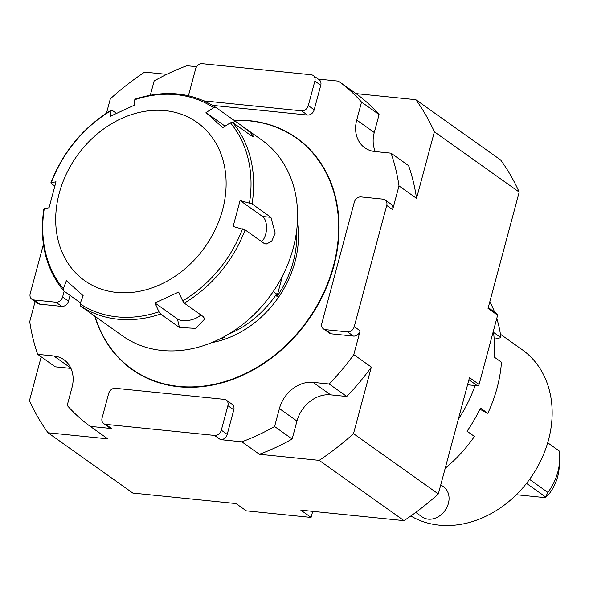 <?xml version="1.0" encoding="UTF-8"?>
<svg xmlns="http://www.w3.org/2000/svg" width="589" height="589" viewBox="0 0 589 589"><rect width="100%" height="100%" fill="white"/><g stroke="black" fill="none" stroke-linecap="round" stroke-linejoin="round"><path stroke-width="0.88" d="M166.694 74.339L144.636 72.094A251.128 203.242 125.4 0 0 110.327 98.819L106.499 113.11M214.587 435.44A6.162 4.984 -54.6 0 0 221.317 430.198L227.884 405.674A6.162 4.984 -54.6 0 0 226.272 400.122A6.162 4.984 -54.6 0 0 224.247 399.371L115.363 388.291A6.162 4.984 -54.6 0 0 108.634 393.533L102.066 418.057A6.162 4.984 -54.6 0 0 103.679 423.609A6.162 4.984 -54.6 0 0 105.703 424.36L214.587 435.44L220.485 439.637L241.836 441.809A212.607 172.076 -54.6 0 0 274.592 426.532L292.151 439.011A212.607 172.076 -54.6 0 1 259.388 454.281L319.201 460.37A251.128 203.242 125.4 0 0 353.503 433.651L438.319 493.943L469.485 377.645L479.071 384.455L497.631 315.211L488.038 308.393L519.203 192.095A251.128 203.242 125.4 0 0 500.657 159.994L415.841 99.703L356.028 93.614A212.607 172.076 -54.6 0 1 379.08 114.568L361.528 102.088A212.607 172.076 -54.6 0 0 338.476 81.135L318.259 79.081M35.112 301.553L29.73 321.623A212.607 172.076 -54.6 0 0 37.681 354.335L53.82 355.977A30.812 24.937 125.4 0 1 63.936 359.717A30.812 24.937 125.4 0 1 72.013 387.466L67.198 405.423A212.607 172.076 -54.6 0 0 90.25 426.377L107.802 438.857L47.996 432.768L132.812 493.059L236.005 503.558L246.268 510.854L311.073 517.451L300.817 510.162L404.017 520.661A251.128 203.242 125.4 0 0 438.319 493.943M292.151 439.011L296.959 421.054A30.812 24.937 125.4 0 1 330.613 394.844L346.744 396.485A212.607 172.076 -54.6 0 0 371.342 367.087L353.503 433.651M37.681 354.335L55.241 366.814L70.96 368.412M47.996 432.768A251.128 203.242 125.4 0 1 29.45 400.667L41.193 356.831M415.841 99.703A251.128 203.242 125.4 0 1 434.387 131.803L416.548 198.368A212.607 172.076 -54.6 0 0 408.597 165.656L391.044 153.177L374.913 151.535A30.812 24.937 125.4 0 1 364.79 147.795A30.812 24.937 125.4 0 1 356.72 120.046L361.528 102.088M375.318 151.579A30.812 24.937 125.4 0 1 374.273 132.525L379.08 114.568M519.203 192.095L434.387 131.803M319.201 460.37L404.017 520.661M386.73 205.465A6.162 4.984 -54.6 0 0 385.11 199.914A6.162 4.984 -54.6 0 0 383.086 199.163L361.057 196.925A6.162 4.984 -54.6 0 0 354.32 202.167L321.852 323.346A6.162 4.984 -54.6 0 0 323.464 328.898A6.162 4.984 -54.6 0 0 325.489 329.649L347.525 331.894A6.162 4.984 -54.6 0 0 354.254 326.645L386.73 205.465L392.627 209.655L398.996 185.896A212.607 172.076 -54.6 0 0 391.044 153.177M212.629 105.379L307.465 115.032A6.162 4.984 -54.6 0 0 314.195 109.79L320.762 85.265A6.162 4.984 -54.6 0 0 319.15 79.714L313.252 75.517A6.162 4.984 -54.6 0 0 311.228 74.766L202.344 63.686A6.162 4.984 -54.6 0 0 195.614 68.928L189.04 93.452A6.162 4.984 -54.6 0 0 188.855 95.808M196.638 66.697L186.89 65.71A212.607 172.076 -54.6 0 0 154.134 80.98L150.328 95.182M43.402 244.391L30.201 293.661A6.162 4.984 -54.6 0 0 31.813 299.212L37.718 303.409A6.162 4.984 -54.6 0 0 39.743 304.152L61.779 306.398A6.162 4.984 -54.6 0 0 68.508 301.156L70.047 295.42M90.25 426.377L111.601 428.549A6.162 4.984 -54.6 0 1 109.576 427.805L103.679 423.609M220.485 439.637A6.162 4.984 -54.6 0 0 227.214 434.387L233.789 409.863A6.162 4.984 -54.6 0 0 232.176 404.312L226.272 400.122M274.592 426.532L279.407 408.582A30.812 24.937 125.4 0 1 313.061 382.364L329.192 384.006A212.607 172.076 -54.6 0 0 353.79 354.607L360.159 330.841A6.162 4.984 -54.6 0 1 353.422 336.083L331.386 333.845A6.162 4.984 -54.6 0 1 329.369 333.094L323.464 328.898M392.627 209.655A6.162 4.984 -54.6 0 0 391.015 204.103L385.11 199.914M94.763 316.138A142.045 114.965 -54.6 0 0 178.725 386.774A142.045 114.965 -54.6 0 0 333.875 265.919A142.045 114.965 -54.6 0 0 250.008 120.745A142.045 114.965 -54.6 0 0 233.973 120.296M259.388 454.281L241.836 441.809M338.476 81.135L356.028 93.614M416.548 198.368L398.996 185.896M353.79 354.607L371.342 367.087M346.744 396.485L329.192 384.006M31.813 299.212A6.162 4.984 -54.6 0 0 33.838 299.963L55.874 302.201A6.162 4.984 -54.6 0 0 62.603 296.959L64.142 291.224M204.074 100.91L301.561 110.835A6.162 4.984 -54.6 0 0 308.29 105.593L314.865 81.068A6.162 4.984 -54.6 0 0 313.252 75.517M415.782 512.415L422.122 516.921A18.487 14.961 -54.6 0 0 444.202 511.605A18.487 14.961 -54.6 0 0 445.218 488.222A18.487 14.961 -54.6 0 0 443.539 486.779L440.771 484.813M488.252 307.613L496.718 313.635L497.631 315.211M467.578 384.772L477.392 385.766L468.918 379.75M479.071 384.455L478.599 385.375L477.392 385.766M165.266 110.651A97.06 78.558 -54.6 0 0 58.009 239.789A97.06 78.558 -54.6 0 0 199.457 254.183A97.06 78.558 -54.6 0 0 165.266 110.651M261.656 241.667A13.864 7.399 95.8 0 0 266.53 228.495A13.864 7.399 95.8 0 0 262.532 216.487L240.069 200.518L233.111 226.485L245.098 229.894A120.171 97.259 125.4 0 1 184.269 303.136L182.678 300.905L178.651 292.063L154.966 302.989L177.422 318.958A13.864 6.648 166.6 0 0 200.856 314.931M225.057 126.156L205.981 112.595L222.708 127.636L230.402 122.799L232.662 122.519A120.171 97.259 125.4 0 1 252.055 203.927L240.069 200.518M135.087 99.129C165.222 89.521 192.161 92.296 215.913 107.463L213.674 107.758A118.632 96.014 -54.6 0 0 176.634 94.696A118.632 96.014 -54.6 0 0 134.756 99.725L134.152 105.284L110.467 116.21L111.071 110.658A118.632 96.014 -54.6 0 0 51.228 182.708L51.199 183.481L51.228 182.708L56.007 181.787L49.049 207.755L44.271 208.675A118.632 96.014 -54.6 0 0 63.347 288.757L63.435 290.679C45.618 268.488 39.095 241.24 43.851 208.94M63.347 288.757L66.41 280.636L83.137 295.678L80.075 303.799A118.632 96.014 -54.6 0 0 158.993 311.831L160.583 314.062A120.171 97.259 125.4 0 1 80.362 305.897L80.075 303.799M154.966 302.989L158.993 311.831M213.674 107.758L205.981 112.595M184.269 303.136L203.139 316.551L204.81 318.907L195.629 328.375L179.454 327.477L160.583 314.062M252.055 203.927L270.925 217.341L275.188 233.156L271.676 241.306L266.103 244.126L263.968 243.309L245.098 229.894M215.942 107.478L240.599 124.971L250.377 132.562L254.014 137.06L251.532 135.934L232.662 122.519M134.756 99.725L135.713 99.313M112.028 110.239L111.071 110.658L112.028 110.239L116.328 113.294M54.718 185.984L51.199 183.481M44.241 209.448L44.271 208.675M80.443 302.812L63.634 290.856M80.362 305.897L101.249 320.777M101.352 320.865L122.468 335.87A120.171 97.259 -54.6 0 0 161.946 350.455A120.171 97.259 -54.6 0 0 284.421 272.037A120.171 97.259 -54.6 0 0 261.722 139.983L240.599 124.971M223.179 337.217L224.409 337.504L222.929 337.35M224.409 337.504A94.35 76.364 125.4 0 1 219.815 338.955M273.222 291.607L276.572 293.992L276.926 296.598L282.425 276.072M296.62 230.91A94.35 76.364 125.4 0 1 276.926 296.598M94.998 316.308A141.743 114.715 -54.6 0 0 178.651 386.377A141.743 114.715 -54.6 0 0 335.509 257.246A141.743 114.715 -54.6 0 0 234.208 120.465M516.354 494.716L545.223 497.653L547.895 492.433A50.382 40.774 -54.6 0 0 559.55 461.68A50.382 40.774 -54.6 0 0 559.042 450.835L547.704 442.773M526.514 483.385L545.502 496.888M545.223 497.653L548.344 494.87A41.488 33.573 -54.6 0 0 559.138 467.997L559.55 461.68M547.895 492.433L529.548 479.387M410.827 515.993A100.145 81.046 -54.6 0 0 532.228 475.544A100.145 81.046 -54.6 0 0 522.259 349.756L500.429 334.243M494.186 339.235L500.908 337.637A130.184 105.365 -54.6 0 0 496.763 318.428M479.866 409.222L487.795 413.294A130.184 105.365 -54.6 0 0 501.482 362.22L494.105 356.978A130.184 105.365 125.4 0 0 493.53 332.395L500.908 337.637M445.196 468.292A130.184 105.365 -54.6 0 0 474.432 436.456L467.055 431.214A130.184 105.365 125.4 0 0 480.425 408.044L487.795 413.294M494.561 312.096A130.184 105.365 -54.6 0 0 489.834 301.701M458.286 419.449A130.957 105.991 -54.6 0 0 475.102 385.537M311.073 517.451L312.707 511.37M296.959 421.054L279.407 408.582M105.703 424.36L111.601 428.549M70.798 368.044L53.82 355.977M374.273 132.525L356.72 120.046M354.254 326.645L360.159 330.841M330.613 394.844L313.061 382.364M62.603 296.959L68.508 301.156M55.874 302.201L61.779 306.398M33.838 299.963L39.743 304.152M301.561 110.835L307.465 115.032M308.29 105.593L314.195 109.79M314.865 81.068L320.762 85.265M325.489 329.649L331.386 333.845M347.525 331.894L353.422 336.083M227.884 405.674L233.789 409.863M221.317 430.198L227.214 434.387M182.678 300.905A118.632 96.014 -54.6 0 0 242.521 228.856M249.478 202.888A118.632 96.014 -54.6 0 0 230.402 122.799M177.422 318.958L179.454 327.477M262.532 216.487L270.925 217.341M233.163 122.873L234.805 120.892M228.48 334.221A93.518 75.686 -54.6 0 0 276.572 293.992M211.731 342.621A95.985 77.682 -54.6 0 0 297.423 222.068M111.336 110.091C83.285 127.312 63.119 151.594 50.823 182.936"/></g></svg>
